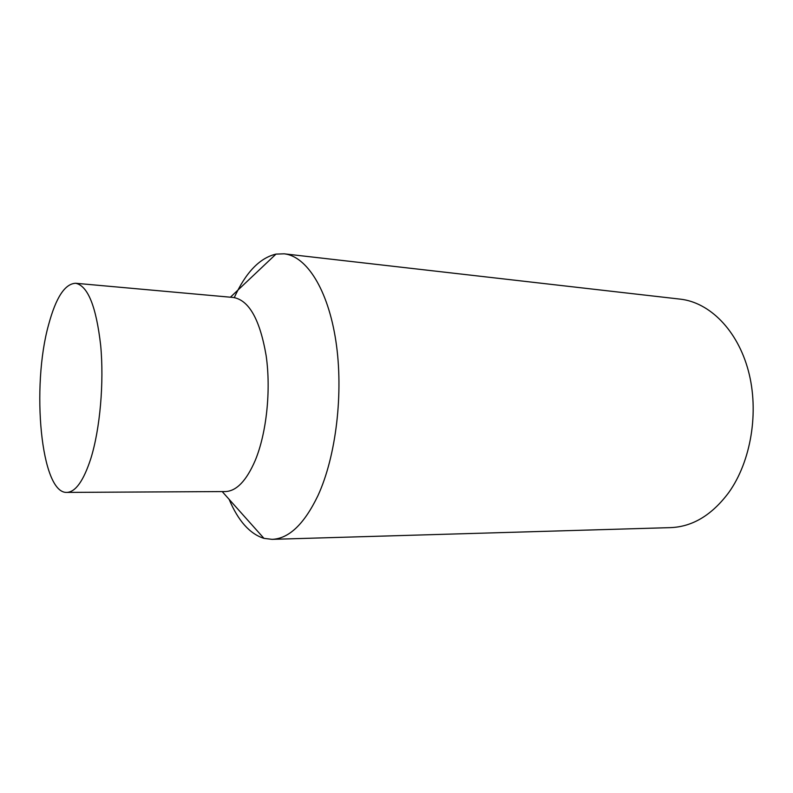 <?xml version="1.0" encoding="UTF-8"?>
<svg xmlns="http://www.w3.org/2000/svg" width="793" height="793" viewBox="0 0 793 793"><rect width="100%" height="100%" fill="white"/><g stroke="black" fill="none" stroke-linecap="round" stroke-linejoin="round"><path stroke-width="1.19" d="M48.66 324.515C55.956 297.464 64.957 283.716 75.662 283.27C87.864 285.767 96.211 306.485 100.681 345.421C104.161 382.682 100.047 429.023 90.818 458.582C83.572 480.816 75.573 492.086 66.82 492.403C40.909 493.732 31.086 386.786 48.66 324.515M75.662 283.27L233.459 297.484C249.061 300.22 259.965 319.638 266.161 355.75C271.097 390.275 266.577 432.948 255.306 460.257C246.454 480.806 236.433 491.234 225.252 491.561L66.82 492.403M234.292 297.583C245.78 272.445 259.678 257.953 275.994 254.107L284.172 253.819C306.514 256.129 328.024 289.386 335.875 341.069C343.736 392.664 336.123 456.282 317.924 495.684C304.205 524.123 288.93 538.685 272.098 539.349L263.97 538.368C249.825 533.907 238.207 520.902 229.118 499.332M284.172 253.819L680.225 299.139C709.467 302.331 737.47 329.957 748.384 370.896C759.307 411.775 751.09 461.338 728.777 492.522C711.936 515.073 692.537 526.78 670.571 527.623L272.098 539.349M230.406 297.206L275.994 254.107M222.189 491.571L263.97 538.368"/></g></svg>
